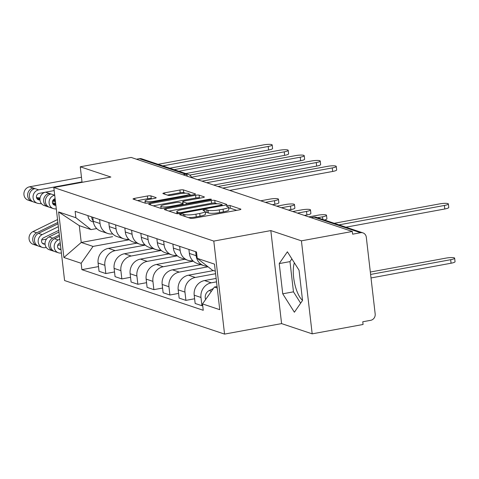 <?xml version="1.0" encoding="UTF-8"?>
<svg xmlns="http://www.w3.org/2000/svg" width="479" height="479" viewBox="0 0 479 479"><rect width="100%" height="100%" fill="white"/><g stroke="black" fill="none" stroke-linecap="round" stroke-linejoin="round"><path stroke-width="0.72" d="M180.852 214.179A1.904 0.335 -6.6 0 0 179.667 214.634A1.904 0.335 -6.6 0 0 179.805 214.736L190.51 218.322A2.724 0.485 -6.6 0 0 194.031 218.196L239.213 209.88A2.724 0.485 -6.6 0 0 240.913 209.233A2.724 0.485 -6.6 0 0 240.715 209.083L230.01 205.497A1.904 0.335 -6.6 0 0 227.543 205.581A1.904 0.335 -6.6 0 0 226.357 206.036A1.904 0.335 -6.6 0 0 226.495 206.144L227.878 206.605A8.712 1.545 -6.6 0 1 228.501 207.084A8.712 1.545 -6.6 0 1 223.07 209.167L219.304 209.856A8.712 1.545 -6.6 0 1 208.048 210.257L206.665 209.796A1.904 0.335 -6.6 0 0 204.198 209.88A1.904 0.335 -6.6 0 0 203.012 210.335A1.904 0.335 -6.6 0 0 203.15 210.443L204.533 210.904A8.712 1.545 -6.6 0 1 205.156 211.383A8.712 1.545 -6.6 0 1 199.725 213.46L195.959 214.155A8.712 1.545 -6.6 0 1 184.702 214.556L183.319 214.089A1.904 0.335 -6.6 0 0 180.852 214.179M150.915 195.881A2.724 0.485 -6.6 0 0 147.394 196.007L134.719 198.342A2.724 0.485 -6.6 0 0 133.024 198.989A2.724 0.485 -6.6 0 0 133.216 199.138L145.107 203.12A2.724 0.485 -6.6 0 0 148.628 202.994L193.809 194.684A2.724 0.485 -6.6 0 0 195.51 194.031A2.724 0.485 -6.6 0 0 195.312 193.881L183.421 189.9A2.724 0.485 -6.6 0 0 179.906 190.025L164.59 192.845A2.724 0.485 -6.6 0 0 162.896 193.492A2.724 0.485 -6.6 0 0 163.088 193.642L168.177 195.348A2.724 0.485 -6.6 0 0 171.698 195.222L179.29 193.821A7.281 1.287 -6.6 0 1 189.223 193.887A7.281 1.287 -6.6 0 1 184.684 195.63L154.933 201.102A7.281 1.287 -6.6 0 1 145.005 201.036A7.281 1.287 -6.6 0 1 149.544 199.3L154.501 198.384A2.724 0.485 -6.6 0 0 156.196 197.737A2.724 0.485 -6.6 0 0 156.004 197.588L150.915 195.881L151.226 198.593A2.724 0.485 -6.6 0 0 147.712 198.719L137.545 200.587M270.827 230.591L281.586 323.606L312.182 333.851L301.423 240.835L270.827 230.591L213.796 241.087L53.828 187.534L110.859 177.038L80.262 166.794L131.156 157.429L352.316 231.471L352.628 234.183L360.555 232.722L314.044 217.149A5.544 1.928 -100.4 0 0 313.667 217.119L310.943 217.622M301.423 240.835L352.316 231.471M166.063 208.832A2.724 0.485 -6.6 0 0 164.363 209.485A2.724 0.485 -6.6 0 0 164.56 209.634L176.452 213.616A2.724 0.485 -6.6 0 0 179.966 213.49L225.154 205.174A2.724 0.485 -6.6 0 0 226.854 204.521A2.724 0.485 -6.6 0 0 226.657 204.377L214.766 200.396A2.724 0.485 -6.6 0 0 211.245 200.515L166.063 208.832L166.219 210.191M160.782 208.371L148.885 204.389A2.724 0.485 -6.6 0 1 148.694 204.24A2.724 0.485 -6.6 0 1 150.388 203.587L195.576 195.27A2.724 0.485 -6.6 0 1 199.096 195.145L204.186 196.851A2.724 0.485 -6.6 0 1 204.377 197.001A2.724 0.485 -6.6 0 1 202.683 197.647L184.355 201.024A2.724 0.485 -6.6 0 0 182.661 201.671A2.724 0.485 -6.6 0 0 182.852 201.821L186.229 202.952A2.724 0.485 -6.6 0 0 189.75 202.827L208.826 199.318A1.904 0.335 -6.6 0 1 211.425 199.336A1.904 0.335 -6.6 0 1 210.239 199.791L164.297 208.245A2.724 0.485 -6.6 0 1 160.782 208.371M302.53 300.309A21.633 7.526 79.6 0 1 294.627 283.376A21.633 7.526 79.6 0 1 294.357 262.803M312.182 333.851L363.076 324.481L362.765 321.768L370.692 320.313A5.544 5.107 108.5 0 0 375.177 313.949L366.297 237.207A5.544 5.107 108.5 0 0 362.944 232.884A5.544 5.107 108.5 0 0 360.555 232.722M281.586 323.606L224.555 334.103L64.587 280.55L53.828 187.534M80.262 166.794L82.059 182.337M136.491 159.214L139.395 158.681A5.544 5.107 -71.5 0 1 141.784 158.842L188.295 174.416A5.544 5.107 108.5 0 0 185.906 174.254L139.395 158.681M207.281 266.198A12.759 11.747 -71.5 0 1 203.856 265.635A12.759 11.747 -71.5 0 1 196.145 255.702L195.683 251.709M216.137 278.413L204.521 280.556A12.759 11.747 108.5 0 0 194.199 295.19L200.976 297.459A12.759 11.747 -71.5 0 1 211.293 282.82L216.538 281.856M200.976 297.459L201.934 305.734L202.701 305.59M188.906 249.439L189.367 253.433A12.759 11.747 108.5 0 0 197.079 263.366L203.856 265.635M194.199 295.19L195.157 303.464L201.934 305.734M192.827 260.726A12.759 11.747 -71.5 0 1 187.84 260.271A12.759 11.747 -71.5 0 1 180.128 250.337L179.661 246.344M194.612 298.77L185.912 300.369L184.96 292.1A12.759 11.747 -71.5 0 1 195.276 277.461L215.592 273.719M172.889 244.08L173.35 248.068A12.759 11.747 108.5 0 0 181.062 258.001L187.84 260.271M213.514 270.587L188.504 275.191A12.759 11.747 108.5 0 0 178.182 289.831L179.14 298.1L185.912 300.369M176.805 255.367A12.759 11.747 -71.5 0 1 171.823 254.912A12.759 11.747 -71.5 0 1 164.111 244.979L163.644 240.985M178.595 293.405L169.895 295.01L168.943 286.735A12.759 11.747 -71.5 0 1 179.26 272.096L208.054 266.797M156.873 238.716L157.334 242.709A12.759 11.747 108.5 0 0 165.045 252.643L171.823 254.912M200.815 264.618L172.488 269.827A12.759 11.747 108.5 0 0 162.165 284.466L163.123 292.741L169.895 295.01M160.788 250.002A12.759 11.747 -71.5 0 1 155.807 249.547A12.759 11.747 -71.5 0 1 148.089 239.614L147.628 235.62M162.579 288.047L153.879 289.645L152.921 281.377A12.759 11.747 -71.5 0 1 163.243 266.737L193.324 261.199M140.856 233.351L141.317 237.344A12.759 11.747 108.5 0 0 149.029 247.278L155.807 249.547M184.798 259.253L156.465 264.468A12.759 11.747 108.5 0 0 146.149 279.107L147.101 287.376L153.879 289.645M144.772 244.643A12.759 11.747 -71.5 0 1 139.79 244.182A12.759 11.747 -71.5 0 1 132.072 234.249L131.611 230.261M146.562 282.682L137.862 284.281L136.904 276.012A12.759 11.747 -71.5 0 1 147.227 261.372L177.308 255.834M124.833 227.992L125.3 231.98A12.759 11.747 108.5 0 0 133.012 241.919L139.79 244.182M168.782 253.888L140.449 259.103A12.759 11.747 108.5 0 0 130.132 273.743L131.084 282.017L137.862 284.281M128.755 239.278A12.759 11.747 -71.5 0 1 123.774 238.823A12.759 11.747 -71.5 0 1 116.056 228.89L115.595 224.896M130.545 277.317L121.846 278.922L120.888 270.647A12.759 11.747 -71.5 0 1 131.21 256.014L161.291 250.475M108.817 222.627L109.278 226.621A12.759 11.747 108.5 0 0 116.996 236.554L123.774 238.823M152.759 248.529L124.432 253.744A12.759 11.747 108.5 0 0 114.11 268.384L115.068 276.652L121.846 278.922M112.739 233.92A12.759 11.747 -71.5 0 1 107.751 233.459A12.759 11.747 -71.5 0 1 100.039 223.525L99.578 219.538M114.529 271.958L105.829 273.557L104.871 265.288A12.759 11.747 -71.5 0 1 115.194 250.649L145.275 245.11M92.8 217.268L93.261 221.256A12.759 11.747 108.5 0 0 100.979 231.189L107.751 233.459M136.743 243.164L108.416 248.379A12.759 11.747 108.5 0 0 98.093 263.019L99.051 271.288L105.829 273.557M215.299 271.186L212.454 270.234L197.234 258.355L196.498 251.984L75.137 211.353L75.874 217.723L91.094 229.603L79.286 225.651L81.232 242.464L93.04 246.416L129.258 239.751M217.077 286.55L214.4 287.047L217.244 287.999M197.234 258.355L214.484 264.127L219.753 309.685L202.509 303.914L214.4 287.047M93.04 246.416L81.149 263.282L81.885 269.653L203.246 310.284L202.509 303.914M81.149 263.282L63.899 257.51L58.624 211.952L75.874 217.723M213.796 241.087L224.555 334.103M282.73 293.807L294.381 312.23L302.542 300.441L299.046 270.222L287.394 251.798L279.233 263.588L282.73 293.807L293.471 291.831L300.65 303.177M112.607 236.686L81.232 242.464L63.899 257.51M96.734 228.567L91.094 229.603M98.506 266.593L81.885 269.653M79.286 225.651L58.624 211.952M291.867 258.876L289.975 261.612L293.471 291.831M289.975 261.612L279.233 263.588M188.409 217.616A8.712 1.545 -6.6 0 0 196.276 216.867L195.959 214.155M205.156 211.383L205.467 214.095A8.712 1.545 -6.6 0 1 200.042 216.173L196.276 216.867M228.501 207.084L228.812 209.796A8.712 1.545 -6.6 0 1 223.388 211.88L219.621 212.568A8.712 1.545 -6.6 0 1 208.365 212.969L206.976 212.502A1.904 0.335 -6.6 0 0 205.281 212.484M236.698 210.341L230.321 208.209A1.904 0.335 -6.6 0 0 228.627 208.185M217.179 203.809L215.077 203.102A2.724 0.485 -6.6 0 0 211.562 203.228L168.889 211.083M222.639 205.635L222.256 205.509M178.859 212.598A1.904 0.335 -6.6 0 0 181.319 212.508L220.981 205.21A1.904 0.335 -6.6 0 0 222.172 204.755A1.904 0.335 -6.6 0 0 222.034 204.653L220.574 204.162A8.712 1.545 -6.6 0 0 209.317 204.557L182.206 209.551A8.712 1.545 -6.6 0 0 176.775 211.628A8.712 1.545 -6.6 0 0 177.398 212.107L178.859 212.598L178.978 213.634M153.22 205.838L195.887 197.983L195.576 195.27M200.168 198.114L199.408 197.857A2.724 0.485 -6.6 0 0 195.887 197.983M182.99 204.425A2.724 0.485 -6.6 0 0 183.17 204.533L183.625 204.689M165.339 204.521A7.281 1.287 -6.6 0 0 160.8 206.263A7.281 1.287 -6.6 0 0 170.734 206.329L181.212 204.401A2.724 0.485 -6.6 0 0 182.906 203.749A2.724 0.485 -6.6 0 0 182.715 203.599L179.338 202.467A2.724 0.485 -6.6 0 0 175.823 202.593L165.339 204.521M151.987 198.851L151.226 198.593M185.487 193.199L183.738 192.612A2.724 0.485 -6.6 0 0 180.218 192.738L167.416 195.091M191.301 195.145L189.289 194.468M213.371 288.502L209.215 290.537A6.934 6.383 108.5 0 0 205.617 299.495M370.608 274.431L450.667 259.702A6.377 1.132 -6.6 0 0 454.643 258.175A6.377 1.132 -6.6 0 0 445.943 258.115L370.327 272.036M454.643 258.175L455.05 261.702A6.377 1.132 173.4 0 1 451.074 263.222L371.015 277.958M338.982 224.861L444.392 205.461A6.377 1.132 -6.6 0 0 448.368 203.94L448.775 207.467A6.377 1.132 173.4 0 1 444.799 208.988L345.922 227.184M448.368 203.94A6.377 1.132 -6.6 0 0 439.668 203.88L334.264 223.28M317.607 217.706L322.529 216.801A6.377 1.132 -6.6 0 0 326.504 215.275A6.377 1.132 -6.6 0 0 317.805 215.221L308.751 216.885M326.504 215.275L326.912 218.801A6.377 1.132 173.4 0 1 324.457 219.999M297.459 213.107L306.512 211.437A6.377 1.132 -6.6 0 0 310.488 209.916A6.377 1.132 -6.6 0 0 301.788 209.856L292.735 211.526M310.488 209.916L310.895 213.442A6.377 1.132 173.4 0 1 306.919 214.963L304.399 215.43M59.312 234.932L52.738 238.153A6.934 6.383 108.5 0 0 48.738 244.865A6.934 6.383 108.5 0 0 52.977 250.96A6.934 6.383 108.5 0 0 53.87 251.182M58.977 232.052L49.044 236.913A6.934 6.383 108.5 0 0 45.044 243.625A6.934 6.383 108.5 0 0 49.283 249.721L52.977 250.96M60.456 244.817L57.684 245.326M281.442 207.742L290.496 206.078A6.377 1.132 -6.6 0 0 294.471 204.551A6.377 1.132 -6.6 0 0 285.771 204.497L276.718 206.162M58.36 248.577L60.995 249.457A3.329 3.066 -71.5 0 1 59.45 243.212L60.228 242.835M59.468 236.297L54.486 238.74A6.934 6.383 108.5 0 0 50.481 245.446A6.934 6.383 108.5 0 0 54.72 251.541L58.42 252.78A6.934 6.383 108.5 0 0 61.402 252.984M59.803 239.183L58.181 239.973A6.934 6.383 108.5 0 0 54.181 246.685A6.934 6.383 108.5 0 0 58.42 252.78M294.471 204.551L294.878 208.078A6.377 1.132 173.4 0 1 290.903 209.604L288.382 210.065M222.735 188.085L332.27 167.925A6.377 1.132 -6.6 0 0 336.246 166.405L336.653 169.931A6.377 1.132 173.4 0 1 332.677 171.452L229.675 190.408M93.237 221.017A6.934 6.383 -71.5 0 1 91.681 216.891M93.369 221.993L92.219 221.609A6.934 6.383 -71.5 0 1 87.98 215.652M336.246 166.405A6.377 1.132 -6.6 0 0 327.546 166.345L218.011 186.505M206.718 182.727L316.254 162.567A6.377 1.132 -6.6 0 0 320.229 161.04L320.637 164.566A6.377 1.132 173.4 0 1 316.661 166.093L213.658 185.05M320.229 161.04A6.377 1.132 -6.6 0 0 311.53 160.986L201.994 181.146M191.51 177.212L300.237 157.202A6.377 1.132 -6.6 0 0 304.213 155.681L304.62 159.208A6.377 1.132 173.4 0 1 300.644 160.728L197.641 179.685M304.213 155.681A6.377 1.132 -6.6 0 0 295.513 155.621L189.672 175.104M55.127 198.749A3.329 3.066 108.5 0 0 55.061 205.293L55.893 205.377M53.121 204.234L55.792 204.503M56.312 209.03L54.582 208.856A6.934 6.383 -71.5 0 1 53.307 208.581A6.934 6.383 -71.5 0 1 49.103 201.569A6.934 6.383 -71.5 0 1 54.72 195.222L51.025 193.989A6.934 6.383 -71.5 0 0 45.409 200.33A6.934 6.383 -71.5 0 0 49.606 207.341L53.307 208.581M178.811 171.243L284.221 151.843A6.377 1.132 -6.6 0 0 288.196 150.316L288.603 153.843A6.377 1.132 173.4 0 1 284.628 155.364L185.75 173.566M52.828 203.797L55.744 204.096M52.492 202.898L55.642 203.222M48.756 206.982A6.934 6.383 -71.5 0 1 47.864 206.76A6.934 6.383 -71.5 0 1 43.661 199.743A6.934 6.383 -71.5 0 1 49.277 193.402L51.025 193.989M47.864 206.76L44.164 205.521A6.934 6.383 -71.5 0 1 39.967 198.51A6.934 6.383 -71.5 0 1 45.583 192.163L54.181 190.582M288.196 150.316A6.377 1.132 -6.6 0 0 279.497 150.262L174.093 169.662M49.409 194.516L49.277 193.402L45.583 192.163M57.863 222.436L36.721 232.788A6.934 6.383 108.5 0 0 32.722 239.5A6.934 6.383 108.5 0 0 36.961 245.595A6.934 6.383 108.5 0 0 37.853 245.823M57.534 219.556L33.027 231.555A6.934 6.383 108.5 0 0 29.021 238.261A6.934 6.383 108.5 0 0 33.261 244.362L36.961 245.595M46.481 239.081L41.667 239.967M45.062 244.08L44.978 244.098A3.329 3.066 -71.5 0 1 43.433 237.853L58.779 230.339M265.426 202.377L274.479 200.713A6.377 1.132 -6.6 0 0 278.455 199.192A6.377 1.132 -6.6 0 0 269.755 199.132L260.702 200.797M58.025 223.801L38.47 233.375A6.934 6.383 108.5 0 0 34.464 240.087A6.934 6.383 108.5 0 0 38.703 246.182L42.403 247.421A6.934 6.383 108.5 0 0 45.385 247.625L46.271 247.457M58.354 226.681L42.164 234.614A6.934 6.383 108.5 0 0 38.164 241.32A6.934 6.383 108.5 0 0 42.403 247.421M278.455 199.192L278.862 202.713A6.377 1.132 173.4 0 1 274.886 204.24L272.365 204.701M44.978 192.307L39.11 193.39A3.329 3.066 108.5 0 0 39.044 199.929L39.961 200.024M37.105 198.869L39.925 199.156M52.84 200.473L55.354 200.731M52.522 201.3L55.456 201.599M41.583 203.797L38.56 203.491A6.934 6.383 -71.5 0 1 37.284 203.216A6.934 6.383 -71.5 0 1 33.087 196.204A6.934 6.383 -71.5 0 1 38.703 189.864L82.011 181.894M37.284 203.216L33.59 201.982A6.934 6.383 -71.5 0 1 29.393 194.965A6.934 6.383 -71.5 0 1 35.009 188.624L38.703 189.864M162.794 165.878L268.204 146.478A6.377 1.132 -6.6 0 0 272.18 144.957L272.587 148.478A6.377 1.132 173.4 0 1 268.611 150.005L169.734 168.201M36.811 198.432L39.943 198.755M53.079 200.09L55.307 200.318M36.476 197.54L40.056 197.905M53.846 199.306L55.205 199.444M32.74 201.617A6.934 6.383 -71.5 0 1 31.848 201.396A6.934 6.383 -71.5 0 1 27.644 194.384A6.934 6.383 -71.5 0 1 33.261 188.037L35.009 188.624M31.848 201.396L28.147 200.156A6.934 6.383 -71.5 0 1 23.95 193.145A6.934 6.383 -71.5 0 1 29.566 186.804L81.472 177.248M272.18 144.957A6.377 1.132 -6.6 0 0 263.48 144.898L158.076 164.297M33.392 189.157L33.261 188.037L29.566 186.804M114.11 268.384L120.888 270.647M130.132 273.743L136.904 276.012M146.149 279.107L152.921 281.377M162.165 284.466L168.943 286.735M178.182 289.831L184.96 292.1M98.093 263.019L104.871 265.288M108.416 248.379L115.194 250.649M124.432 253.744L131.21 256.014M109.278 226.621L116.056 228.89M140.449 259.103L147.227 261.372M125.3 231.98L132.072 234.249M156.465 264.468L163.243 266.737M141.317 237.344L148.089 239.614M172.488 269.827L179.26 272.096M157.334 242.709L164.111 244.979M188.504 275.191L195.276 277.461M173.35 248.068L180.128 250.337M204.521 280.556L211.293 282.82M189.367 253.433L196.145 255.702M93.261 221.256L100.039 223.525M311.14 217.688L314.044 217.149A5.544 5.107 108.5 0 1 316.433 217.316A5.544 5.544 0 0 0 313.667 217.119M183.002 174.787L185.906 174.254A5.544 1.928 -100.4 0 1 187.534 176.302M184.924 216.448L184.702 214.556M200.042 216.173L199.725 213.46M206.976 212.502L206.665 209.796M208.365 212.969L208.048 210.257M219.621 212.568L219.304 209.856M223.388 211.88L223.07 209.167M230.321 208.209L230.01 205.497M240.757 209.419L240.715 209.083M183.535 215.987L183.319 214.089M211.562 203.228L211.245 200.515M215.077 203.102L214.766 200.396M226.699 204.713L226.657 204.377M181.403 213.227L181.319 212.508M221.064 205.928L220.981 205.21M177.583 213.724L177.398 212.107M150.55 204.94L150.388 203.587M199.408 197.857L199.096 195.145M204.222 197.186L204.186 196.851M183.17 204.533L182.852 201.821M186.373 204.18L186.229 202.952M189.828 203.545L189.75 202.827M208.91 200.03L208.826 199.318M170.817 207.042L170.734 206.329M181.296 205.114L181.212 204.401M156.04 197.923L156.004 197.588M155.016 201.821L154.933 201.102M184.762 196.348L184.684 195.63M164.746 194.199L164.59 192.845M180.218 192.738L179.906 190.025M183.738 192.612L183.421 189.9M195.354 194.223L195.312 193.881M134.874 199.695L134.719 198.342M147.712 198.719L147.394 196.007M211.419 291.274L209.215 290.537M451.074 263.222L450.667 259.702M444.392 205.461L444.799 208.988M322.834 219.46L322.529 216.801M306.919 214.963L306.512 211.437M52.738 238.153L49.044 236.913M58.181 239.973L54.486 238.74M290.903 209.604L290.496 206.078M332.27 167.925L332.677 171.452M316.254 162.567L316.661 166.093M300.237 157.202L300.644 160.728M53.882 204.898L55.061 205.293M284.221 151.843L284.628 155.364M36.721 232.788L33.027 231.555M44.978 244.098L42.344 243.212M42.164 234.614L38.47 233.375M274.886 204.24L274.479 200.713M37.865 199.533L39.044 199.929M268.204 146.478L268.611 150.005M191.72 177.703A5.544 5.544 0 0 0 188.295 174.416M316.433 217.316L362.944 232.884M222.28 205.701L222.172 204.755M177.014 213.706L176.775 211.628M182.894 203.707L182.661 201.671M161.052 208.431L160.8 206.263M183.032 204.796L182.906 203.749M145.251 203.162L145.005 201.036M189.409 195.492L189.223 193.887"/></g></svg>
